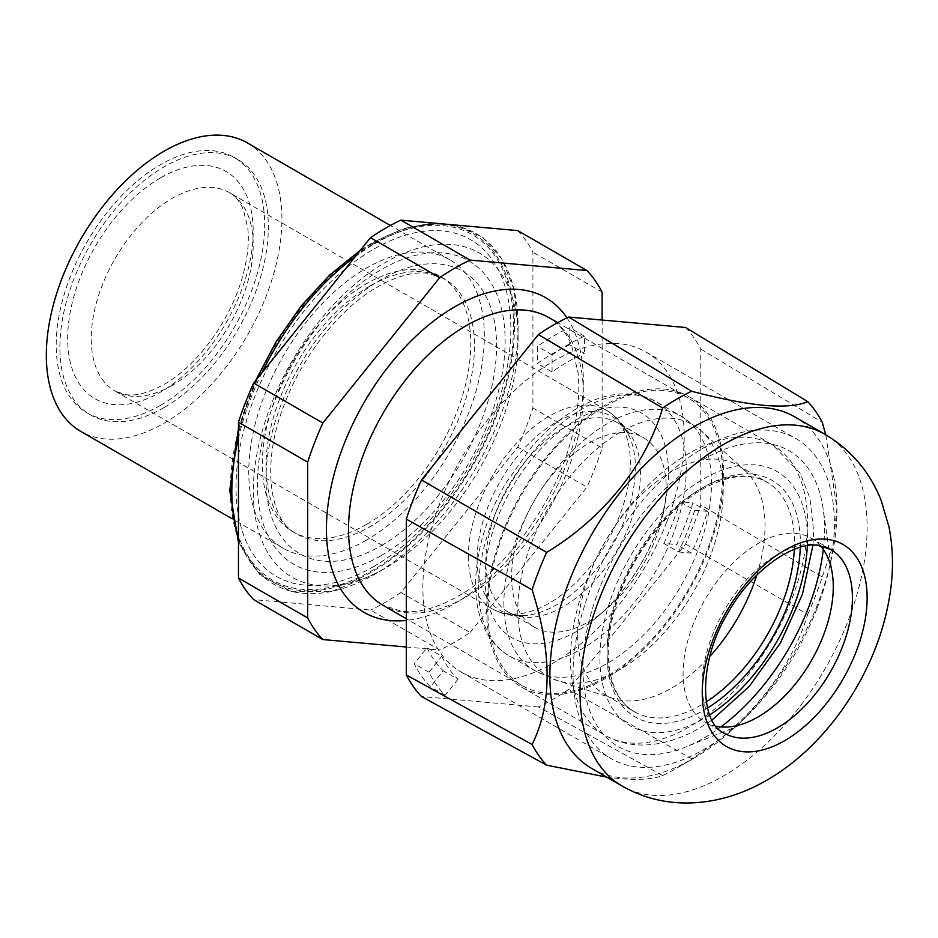 <?xml version="1.0" encoding="UTF-8"?>
<svg xmlns="http://www.w3.org/2000/svg" width="938" height="938" viewBox="0 0 938 938"><rect width="100%" height="100%" fill="white"/><g stroke="black" fill="none" stroke-linecap="round" stroke-linejoin="round"><path stroke-width="0.7" stroke-dasharray="4.69 3.52" d="M381.285 555.542A175.125 101.105 120 0 0 505.113 341.057A175.125 101.105 120 0 0 381.285 269.569A175.125 101.105 120 0 0 257.446 484.043A175.125 101.105 120 0 0 381.285 555.542M238.463 537.404A202.397 116.851 120 0 0 374.954 574.162L385.694 567.959A187.213 108.093 120 0 0 518.081 338.677A187.213 108.093 120 0 0 385.694 262.241A187.213 108.093 120 0 0 253.319 491.535A187.213 108.093 120 0 0 385.694 567.959L374.954 574.162A202.397 116.851 120 0 0 374.966 574.162A202.397 116.851 120 0 0 518.081 326.272A202.397 116.851 120 0 0 374.954 243.646A202.397 116.851 120 0 0 355.396 256.496M511.573 577.034A109.312 63.116 120 0 0 534.214 627.076A109.312 63.116 120 0 0 605.502 609.97A109.312 63.116 120 0 0 664.362 508.033A109.312 63.116 120 0 0 666.168 487.783A109.312 63.116 120 0 0 643.527 437.741A109.312 63.116 120 0 0 559.294 467.03A109.312 63.116 120 0 0 511.573 577.034M756.767 575.111A132.528 76.517 120 0 0 765.033 525.901A132.528 76.517 120 0 0 745.335 470.899A132.528 76.517 120 0 0 737.585 465.236A132.528 76.517 120 0 0 635.46 500.74A132.528 76.517 120 0 0 577.609 634.111A132.528 76.517 120 0 0 605.057 694.777A132.528 76.517 120 0 0 613.839 698.658A132.528 76.517 120 0 0 709.808 656.459M164.115 407.538A147.418 85.112 -60 0 1 90.411 414.842A147.418 85.112 -60 0 1 67.817 296.713A147.418 85.112 -60 0 1 164.115 166.812A147.418 85.112 -60 0 1 237.818 159.507A147.418 85.112 -60 0 1 260.424 277.636A147.418 85.112 -60 0 1 164.115 407.538M160.433 405.415A147.418 85.112 -60 0 1 86.73 412.72A147.418 85.112 -60 0 1 64.136 294.591A147.418 85.112 -60 0 1 160.433 164.689A147.418 85.112 -60 0 1 234.148 157.385A147.418 85.112 -60 0 1 256.742 275.514A147.418 85.112 -60 0 1 160.433 405.415M366.559 540.054A166.565 96.168 -60 0 1 283.276 548.308A166.565 96.168 -60 0 1 257.739 414.831A166.565 96.168 -60 0 1 366.559 268.045A166.565 96.168 -60 0 1 449.841 259.803A166.565 96.168 -60 0 1 475.378 393.28A166.565 96.168 -60 0 1 366.559 540.054M247.398 142.916A166.565 96.168 -60 0 1 272.935 276.393A166.565 96.168 -60 0 1 164.115 423.179A166.565 96.168 -60 0 1 80.832 431.433M366.559 524.424A147.418 85.112 -60 0 1 292.855 531.717A147.418 85.112 -60 0 1 270.25 413.588A147.418 85.112 -60 0 1 366.559 283.686A147.418 85.112 -60 0 1 440.262 276.393A147.418 85.112 -60 0 1 462.856 394.511A147.418 85.112 -60 0 1 366.559 524.424M605.221 677.424A166.049 95.875 -60 0 1 522.196 685.643A166.049 95.875 -60 0 1 496.741 552.588A166.049 95.875 -60 0 1 605.221 406.26A166.049 95.875 -60 0 1 688.246 398.04A166.049 95.875 -60 0 1 713.689 531.096A166.049 95.875 -60 0 1 605.221 677.424M605.221 678.702A167.609 96.766 -60 0 1 521.411 687.003A167.609 96.766 -60 0 1 495.721 552.693A167.609 96.766 -60 0 1 605.221 404.981A167.609 96.766 -60 0 1 689.02 396.68A167.609 96.766 -60 0 1 714.709 531.002A167.609 96.766 -60 0 1 605.221 678.702M517.741 230.596A229.036 132.235 -60 0 1 532.925 252.193L532.925 408.007A229.036 132.235 -60 0 1 517.741 447.145L400.878 592.523L470.079 632.47A229.036 132.235 -60 0 1 454.895 642.061A229.036 132.235 -60 0 1 439.711 650.011L370.51 610.052L253.647 599.616M400.878 592.523A229.036 132.235 -60 0 1 385.694 602.114A229.036 132.235 -60 0 1 370.51 610.052M406.306 647.021L439.711 650.011M470.079 632.47L586.942 487.092L517.741 447.145M532.925 408.007L602.126 447.965A229.036 132.235 -60 0 1 586.942 487.092M602.126 447.965L602.126 320.034M602.126 292.152L532.925 252.193M823.294 549.387A170.833 98.631 120 0 0 823.154 508.877A170.833 98.631 120 0 0 726.129 448.704A170.833 98.631 120 0 0 599.101 589.369A170.833 98.631 120 0 0 685.643 747.058A170.833 98.631 120 0 0 720.783 726.938M820.398 545.693A106.193 61.31 120 0 0 811.276 538.201A106.193 61.31 120 0 0 693.159 624.356A106.193 61.31 120 0 0 705.095 722.119A106.193 61.31 120 0 0 716.14 726.27M816.869 608.821A184.786 106.686 120 0 0 796.104 438.679A184.786 106.686 120 0 0 590.553 588.595A184.786 106.686 120 0 0 611.318 758.736A184.786 106.686 120 0 0 816.869 608.821M666.695 522.114A184.786 106.686 120 0 0 645.93 351.973A184.786 106.686 120 0 0 440.379 501.9A184.786 106.686 120 0 0 461.144 672.042A184.786 106.686 120 0 0 666.695 522.114M591.901 768.574A203.007 117.203 120 0 0 621.636 777.743A203.007 117.203 120 0 0 693.405 758.514A203.007 117.203 120 0 0 836.954 509.885A203.007 117.203 120 0 0 794.908 416.953M685.584 327.491A229.036 132.235 120 0 1 700.768 349.1L700.768 504.914A229.036 132.235 120 0 1 685.584 544.052L568.721 689.418A229.036 132.235 120 0 1 538.353 706.959L662.65 775.515C653.856 779.161 639.564 780.205 619.737 778.646L606.78 777.156M662.65 775.515A225.988 130.476 120 0 0 677.166 767.894A225.988 130.476 120 0 0 691.681 758.748L568.721 689.418M685.584 544.052L807.712 614.39C790.722 670.776 747.879 724.335 691.681 758.748M807.712 614.39A225.988 130.476 120 0 0 822.227 576.987L700.768 504.914M825.792 434.775L836.954 508.419L832.991 545.435L822.227 576.987M427.048 647.759A194.682 112.396 120 0 0 443.252 670.799L430.413 686.768A215.506 124.426 -60 0 1 414.221 663.729L427.048 647.759L441.775 656.26A194.682 112.396 120 0 0 457.967 679.3L443.252 670.799M569.729 344.809A194.682 112.396 120 0 0 537.345 363.51L537.345 346.392A215.506 124.426 -60 0 1 569.729 327.69L569.729 344.809L584.456 353.309A194.682 112.396 120 0 0 552.072 371.999L537.345 363.51M663.834 543.454A194.682 112.396 120 0 0 680.027 501.713L692.854 502.862A215.506 124.426 -60 0 1 676.661 544.603L663.834 543.454L678.549 551.954A194.682 112.396 120 0 0 694.753 510.213L680.027 501.713M538.353 706.959L421.49 696.524M700.768 349.1L822.227 422.264M694.753 510.213L707.58 511.362A215.506 124.426 -60 0 1 691.388 553.103L678.549 551.954M691.388 553.103L676.661 544.603M707.58 511.362L692.854 502.862M552.072 371.999L552.072 354.892A215.506 124.426 -60 0 1 584.456 336.191L584.456 353.309M584.456 336.191L569.729 327.69M552.072 354.892L537.345 346.392M457.967 679.3L445.14 695.269A215.506 124.426 -60 0 1 428.947 672.229L441.775 656.26M428.947 672.229L414.221 663.729M445.14 695.269L430.413 686.768M807.337 545.717A146.785 84.748 120 0 0 703.711 478.849A146.785 84.748 120 0 0 599.921 658.64A146.785 84.748 120 0 0 703.711 718.567A146.785 84.748 120 0 0 709.644 714.944M688.984 727.067A167.609 96.766 -60 0 1 605.186 735.369A167.609 96.766 -60 0 1 579.496 601.059A167.609 96.766 -60 0 1 688.984 453.359A167.609 96.766 -60 0 1 772.795 445.058A167.609 96.766 -60 0 1 798.484 579.367A167.609 96.766 -60 0 1 688.984 727.067M794.322 549.305A132.528 76.517 120 0 0 794.474 542.903A132.528 76.517 120 0 0 767.026 482.238A132.528 76.517 120 0 0 700.768 488.804A132.528 76.517 120 0 0 607.062 651.113A132.528 76.517 120 0 0 634.51 711.778A132.528 76.517 120 0 0 700.768 705.224A132.528 76.517 120 0 0 706.232 701.882M707.463 708.061A136.69 78.921 -60 0 1 703.711 710.324A136.69 78.921 -60 0 1 607.062 654.513A136.69 78.921 -60 0 1 703.711 487.103A136.69 78.921 -60 0 1 800.29 547.276M465.94 597.014A166.049 95.875 120 0 0 574.419 450.686A166.049 95.875 120 0 0 548.965 317.63C558.544 322.989 566.083 332.251 571.605 345.43L578.089 373.043C580.247 394.722 577.374 418.981 569.472 445.808C551.743 507.259 504.667 570.245 458.131 596.24C436.51 608.293 417.668 613.3 401.581 611.259L382.915 605.233A166.049 95.875 120 0 0 465.94 597.014M566.986 317.888A181.667 104.88 -60 0 1 454.895 603.392A181.667 104.88 -60 0 1 406.306 620.417M381.285 545.67A163.036 94.128 120 0 0 496.565 345.993A163.036 94.128 120 0 0 381.285 279.442A163.036 94.128 120 0 0 266.005 479.107A163.036 94.128 120 0 0 381.285 545.67M370.24 285.809A147.418 85.112 -60 0 1 443.944 278.516A147.418 85.112 -60 0 1 466.538 396.645A147.418 85.112 -60 0 1 370.24 526.546A147.418 85.112 -60 0 1 296.525 533.839A147.418 85.112 -60 0 1 273.931 415.722A147.418 85.112 -60 0 1 370.24 285.809M723.151 491.371A145.214 83.834 -60 0 1 665.617 631.075A145.214 83.834 -60 0 1 557.489 680.648A145.214 83.834 -60 0 1 517.788 609.935A145.214 83.834 -60 0 1 587.176 457.709A145.214 83.834 -60 0 1 701.554 431.105A145.214 83.834 -60 0 1 723.151 491.371M503.894 603.193A146.785 84.748 120 0 0 534.285 670.389A146.785 84.748 120 0 0 647.408 631.063A146.785 84.748 120 0 0 711.485 483.34A146.785 84.748 120 0 0 681.082 416.144A146.785 84.748 120 0 0 567.959 455.469A146.785 84.748 120 0 0 503.894 603.193M172.217 385.354A114.518 66.117 -60 0 1 114.952 391.029A114.518 66.117 -60 0 1 91.232 338.606A114.518 66.117 -60 0 1 172.217 198.352A114.518 66.117 -60 0 1 229.47 192.677A114.518 66.117 -60 0 1 253.19 245.099A114.518 66.117 -60 0 1 172.217 385.354M160.433 177.95A131.179 75.732 120 0 0 67.677 338.606A131.179 75.732 120 0 0 160.433 392.154A131.179 75.732 120 0 0 253.19 231.498A131.179 75.732 120 0 0 160.433 177.95M686.217 468.754A146.785 84.748 -60 0 1 622.14 616.477A146.785 84.748 -60 0 1 509.029 655.803A146.785 84.748 -60 0 1 478.626 588.607A146.785 84.748 -60 0 1 542.703 440.883A146.785 84.748 -60 0 1 655.814 401.558A146.785 84.748 -60 0 1 686.217 468.754M485.075 578.371A129.69 74.876 120 0 0 596.521 617.439A129.69 74.876 120 0 0 666.343 496.507A129.69 74.876 120 0 0 668.489 472.482A129.69 74.876 120 0 0 576.788 419.532A129.69 74.876 120 0 0 485.075 578.371M373.43 566.704A194.342 112.208 120 0 0 510.858 328.687A194.342 112.208 120 0 0 373.43 249.344A194.342 112.208 120 0 0 236.013 487.361A194.342 112.208 120 0 0 373.43 566.704M372.445 244.525A199.548 115.21 120 0 0 231.346 488.921A199.548 115.21 120 0 0 372.445 570.386A199.548 115.21 120 0 0 513.555 325.99A199.548 115.21 120 0 0 372.445 244.525M372.445 243.399A200.931 116.007 120 0 0 230.373 489.484A200.931 116.007 120 0 0 372.445 571.512A200.931 116.007 120 0 0 514.528 325.427A200.931 116.007 120 0 0 372.445 243.399M261.96 372.726A202.397 116.851 120 0 0 238.463 438.011M468.39 556.351A114.518 66.117 120 0 0 492.11 608.774A114.518 66.117 120 0 0 580.364 578.101A114.518 66.117 120 0 0 630.348 462.844A114.518 66.117 120 0 0 606.628 410.422A114.518 66.117 120 0 0 518.386 441.106A114.518 66.117 120 0 0 468.39 556.351M477.102 559.259A111.915 64.616 120 0 0 528 615.234A111.915 64.616 120 0 0 635.378 467.874A111.915 64.616 120 0 0 630.172 438.281A111.915 64.616 120 0 0 541.883 431.996A111.915 64.616 120 0 0 477.102 559.259M640.408 472.904A109.312 63.116 120 0 0 617.767 422.862A109.312 63.116 120 0 0 533.523 452.151A109.312 63.116 120 0 0 485.814 562.155A109.312 63.116 120 0 0 508.455 612.197A109.312 63.116 120 0 0 592.687 582.908A109.312 63.116 120 0 0 640.408 472.904M811.276 538.201L830.423 549.246A106.193 61.31 120 0 0 814.876 544.45A106.193 61.31 120 0 0 712.305 635.401A106.193 61.31 120 0 0 724.23 733.176L705.095 722.119M825.088 434.376A203.007 117.203 -60 0 1 837.47 645.344A203.007 117.203 -60 0 1 651.816 795.178A203.007 117.203 -60 0 1 622.082 785.997M521.411 687.003L605.186 735.369C616.641 741.876 629.222 745.1 642.929 745.03C661.665 744.737 680.484 739.097 699.396 728.099L711.989 720.056M737.585 465.236L767.026 482.238C750.072 472.588 728.685 474.839 702.855 489.003C665.394 510.002 628.589 559.869 615.035 608.504C600.66 656.623 610.239 698.951 634.51 711.778L605.057 694.777M292.855 531.717L296.525 533.839C270.765 522.02 260.002 465.565 284.46 404.196C302.892 354.763 340.998 307.43 378.049 286.582C397.302 275.889 413.928 271.469 427.927 273.321L443.944 278.516L440.262 276.393M613.839 698.658L557.489 680.648L534.285 670.389L509.029 655.803C499.743 650.386 492.298 642.682 486.705 632.693C479.283 619.186 475.566 603.075 475.578 584.362C476.023 551.356 486.001 517.776 505.512 483.598L531.131 447.52C545.142 431.304 560.138 418.442 576.096 408.968C605.749 391.697 632.329 389.235 655.814 401.558L681.082 416.144L701.554 431.105L745.335 470.899M534.214 627.076L508.455 612.197C513.133 615.164 519.652 616.172 528 615.234C514.985 617.028 503.026 614.882 492.11 608.774L114.952 391.029L125.692 394.605C135.846 396.27 148.567 392.916 163.88 384.533C196.03 366.664 229.447 322.121 241.816 279.02C247.468 259.709 249.438 242.532 247.726 227.5L243.317 209.62C239.694 201.353 235.086 195.702 229.47 192.677L606.628 410.422C617.368 416.824 625.212 426.11 630.172 438.281C626.795 430.577 622.668 425.43 617.767 422.862L643.527 437.741M605.502 609.97L596.521 617.439C630.488 589.756 659.355 539.772 666.343 496.507L664.362 508.033M374.954 574.162L331.407 591.515L291.765 591.726L259.756 574.76L238.463 542.246M238.463 428.478L255.582 380.652M360.38 250.282L372.878 242.45L403.188 228.673L432.207 222.951M90.411 414.842L86.73 412.72M283.276 548.308L232.096 518.761M522.196 685.643L406.306 618.74M812.941 545.201L813.609 530.896L809.904 498.043L800.067 472.963L772.795 445.058L689.02 396.68M688.246 398.04L557.688 322.66M449.841 259.803L390.384 225.472M237.818 159.507L234.148 157.385M518.081 338.677L518.081 326.272L514.012 289.396L502.018 259.205L482.765 237.384L457.369 225.202M832.428 574.326L823.154 508.877M645.93 351.973L796.104 438.679M836.954 509.885L836.954 508.419M693.405 758.514L677.166 767.894M461.144 672.042L611.318 758.736M746.953 722.377L685.643 747.058"/><path stroke-width="1.41" d="M709.808 656.459A132.528 76.517 120 0 0 756.767 575.111M232.096 518.761L80.832 431.433A166.565 96.168 -60 0 1 55.295 297.956A166.565 96.168 -60 0 1 164.115 151.17A166.565 96.168 -60 0 1 247.398 142.916L390.384 225.472M307.664 462.153L307.664 617.966L238.463 578.019L238.463 422.194L307.664 462.153A229.036 132.235 -60 0 1 322.848 423.015L253.647 383.067L370.51 237.689A229.036 132.235 -60 0 1 400.878 220.149L517.741 230.596L586.942 270.543A229.036 132.235 -60 0 1 602.126 292.152L602.126 320.034M238.463 578.019A229.036 132.235 -60 0 0 253.647 599.616L322.848 639.564A229.036 132.235 -60 0 1 307.664 617.966M322.848 639.564L406.306 647.021M586.942 270.543L470.079 260.107L400.878 220.149M370.51 237.689L439.711 277.636A229.036 132.235 -60 0 1 470.079 260.107M439.711 277.636L322.848 423.015M238.463 422.194A229.036 132.235 -60 0 1 253.647 383.067M720.783 726.938A170.833 98.631 120 0 0 808.322 608.059A170.833 98.631 120 0 0 823.294 549.387M716.14 726.27A106.193 61.31 120 0 0 746.953 722.377A106.193 61.31 120 0 0 823.212 635.964A106.193 61.31 120 0 0 832.428 574.326A106.193 61.31 120 0 0 820.398 545.693M794.908 416.953A203.007 117.203 120 0 0 765.185 407.772A203.007 117.203 120 0 0 579.52 557.606A203.007 117.203 120 0 0 591.901 768.574L622.082 785.997A203.007 117.203 -60 0 1 609.7 575.029A203.007 117.203 -60 0 1 795.365 425.195A203.007 117.203 -60 0 1 825.088 434.376L794.908 416.953M406.306 674.914L532.092 744.502A225.988 130.476 120 0 0 546.608 765.15L421.49 696.524A229.036 132.235 120 0 1 406.306 674.914L406.306 519.101A229.036 132.235 120 0 1 421.49 479.963L538.353 334.585A229.036 132.235 120 0 1 568.721 317.056L691.681 391.252C719.563 398.615 743.846 403.34 764.552 405.415C784.215 406.975 798.613 405.708 807.712 401.616A225.988 130.476 120 0 1 822.227 422.264L825.792 434.775M691.681 391.252A225.988 130.476 120 0 0 662.65 408.007L538.353 334.585M421.49 479.963L546.608 552.365C602.794 518.608 645.93 465.225 662.65 408.007M546.608 552.365A225.988 130.476 120 0 0 532.092 589.779L406.306 519.101M532.092 744.502C552.107 704.227 552.107 652.649 532.092 589.779M606.78 777.156L546.608 765.15M568.721 317.056L685.584 327.491L807.712 401.616M557.688 322.66L548.965 317.63A166.049 95.875 120 0 0 465.94 325.849A166.049 95.875 120 0 0 357.46 472.177A166.049 95.875 120 0 0 382.915 605.233L406.306 618.74M406.306 620.417A181.667 104.88 -60 0 1 328.839 499.239A181.667 104.88 -60 0 1 454.895 306.726A181.667 104.88 -60 0 1 566.986 317.888M355.396 256.496A202.397 116.851 120 0 0 261.96 372.726M238.463 438.011A202.397 116.851 120 0 0 238.463 537.404M706.232 701.882A132.528 76.517 120 0 0 794.322 549.305M800.29 547.276A136.69 78.921 -60 0 1 707.463 708.061M709.644 714.944A146.785 84.748 120 0 0 807.337 545.717M739.789 737.971A106.193 61.31 120 0 0 842.359 647.021A106.193 61.31 120 0 0 830.423 549.246L817.619 545.33C794.967 541.402 752.651 568.885 728.697 611.623C696.946 662.967 700.369 723.515 724.23 733.176A106.193 61.31 120 0 0 739.789 737.971M743.459 751.713A116.605 67.325 120 0 0 856.089 651.84A116.605 67.325 120 0 0 825.909 539.209A116.605 67.325 120 0 0 713.29 639.083A116.605 67.325 120 0 0 743.459 751.713M238.463 542.246L229.763 490.304L238.463 428.478M255.582 380.652L276.124 341.737L301.25 305.94L329.789 274.975L360.38 250.282M432.207 222.951L457.369 225.202M711.989 720.056L749.228 686.428L780.416 642.999L802.436 594.258L812.941 545.201M622.082 785.997C638.45 795.342 655.979 800.841 674.68 802.494C747.973 808.579 815.884 756.919 856.007 688.281C875.084 655.556 886.785 621.448 891.1 585.969C893.468 565.731 892.742 545.975 888.931 526.71L881.169 500.47C869.995 472.142 851.305 450.111 825.088 434.376"/></g></svg>
